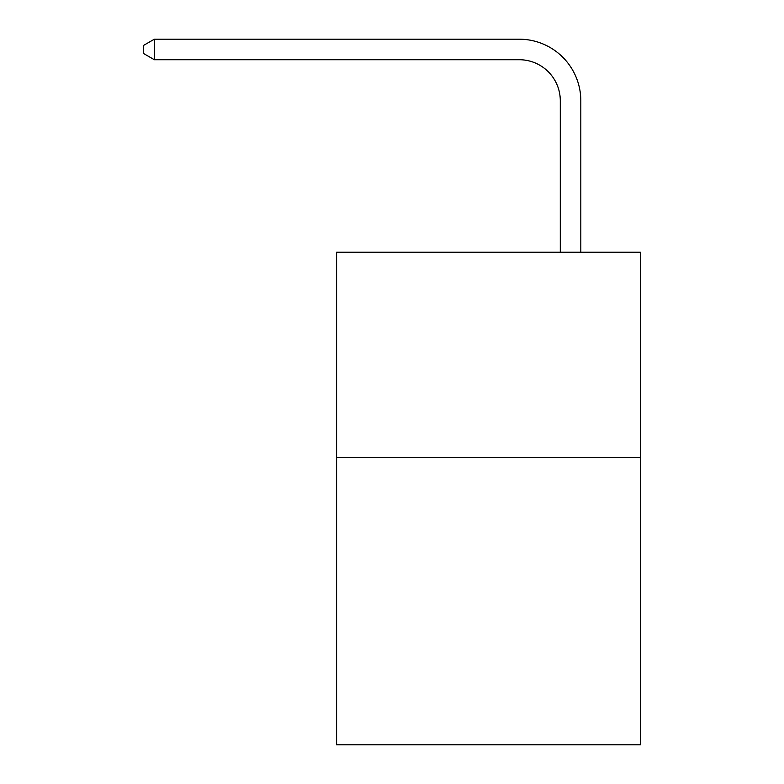 <?xml version="1.0" encoding="UTF-8"?>
<svg xmlns="http://www.w3.org/2000/svg" width="784" height="784" viewBox="0 0 784 784"><rect width="100%" height="100%" fill="white"/><g stroke="black" fill="none" stroke-linecap="round" stroke-linejoin="round"><path stroke-width="1.18" d="M640.332 457.474L640.332 744.8L336.591 744.8L336.591 252.232L640.332 252.232L640.332 457.474L336.591 457.474M560.295 252.232L560.295 100.773A41.042 41.042 0 0 0 519.243 59.721L154.34 59.721L143.668 53.567L143.668 45.354L154.34 39.2L519.243 39.2A61.573 61.573 0 0 1 580.817 100.773L580.817 252.232M560.295 100.773A41.042 41.042 0 0 0 519.243 59.721A41.042 41.042 0 0 1 560.295 100.773A41.042 41.042 0 0 0 519.243 59.721A41.042 41.042 0 0 1 560.295 100.773A41.042 41.042 0 0 0 519.243 59.721A41.042 41.042 0 0 1 560.295 100.773A41.042 41.042 0 0 0 519.243 59.721A41.042 41.042 0 0 1 560.295 100.773A41.042 41.042 0 0 0 519.243 59.721A41.042 41.042 0 0 1 560.295 100.773A41.042 41.042 0 0 0 519.243 59.721A41.042 41.042 0 0 1 560.295 100.773A41.042 41.042 0 0 0 519.243 59.721A41.042 41.042 0 0 1 560.295 100.773A41.042 41.042 0 0 0 519.243 59.721A41.042 41.042 0 0 1 560.295 100.773A41.042 41.042 0 0 0 519.243 59.721A41.042 41.042 0 0 1 560.295 100.773A41.042 41.042 0 0 0 519.243 59.721A41.042 41.042 0 0 1 560.295 100.773A41.042 41.042 0 0 0 519.243 59.721A41.042 41.042 0 0 1 560.295 100.773A41.042 41.042 0 0 0 519.243 59.721A41.042 41.042 0 0 1 560.295 100.773A41.042 41.042 0 0 0 519.243 59.721A41.042 41.042 0 0 1 560.295 100.773A41.042 41.042 0 0 0 519.243 59.721A41.042 41.042 0 0 1 560.295 100.773A41.042 41.042 0 0 0 519.243 59.721A41.042 41.042 0 0 1 560.295 100.773A41.042 41.042 0 0 0 519.243 59.721A41.042 41.042 0 0 1 560.295 100.773A41.042 41.042 0 0 0 519.243 59.721A41.042 41.042 0 0 1 560.295 100.773A41.042 41.042 0 0 0 519.243 59.721A41.042 41.042 0 0 1 560.295 100.773M154.34 39.2L519.243 39.2L154.34 39.2L519.243 39.2L154.34 39.2L519.243 39.2L154.34 39.2L519.243 39.2L154.34 39.2L519.243 39.2L154.34 39.2L519.243 39.2L154.34 39.2L519.243 39.2L154.34 39.2L519.243 39.2L154.34 39.2L519.243 39.2L154.34 39.2L519.243 39.2L154.34 39.2L519.243 39.2L154.34 39.2L519.243 39.2L154.34 39.2L519.243 39.2L154.34 39.2L519.243 39.2L154.34 39.2L519.243 39.2L154.34 39.2L519.243 39.2L154.34 39.2L519.243 39.2L154.34 39.2L519.243 39.2L154.34 39.2L154.34 59.721"/></g></svg>
